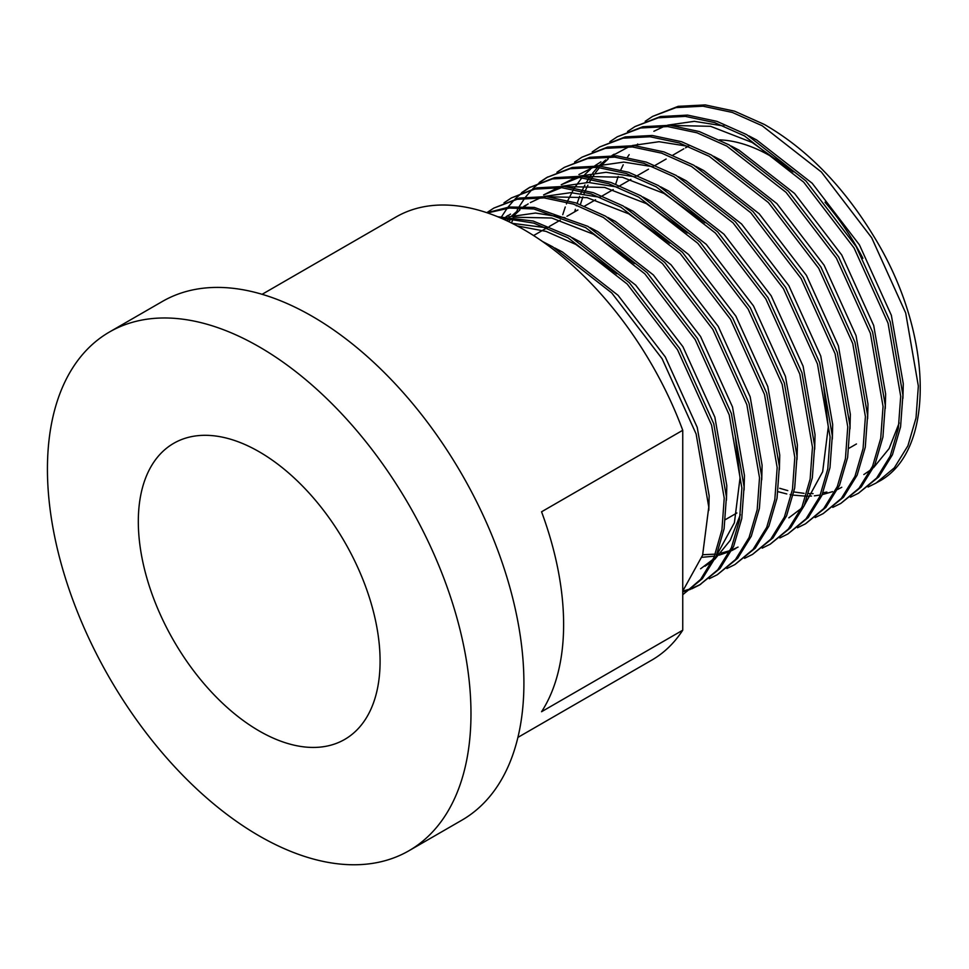 <?xml version="1.0" encoding="UTF-8"?>
<svg xmlns="http://www.w3.org/2000/svg" width="969" height="969" viewBox="0 0 969 969"><rect width="100%" height="100%" fill="white"/><g stroke="black" fill="none" stroke-linecap="round" stroke-linejoin="round"><path stroke-width="1.45" d="M259.207 346.841A299.494 172.918 60 0 1 454.861 610.761A299.494 172.918 60 0 1 408.942 850.746A299.494 172.918 60 0 1 259.207 835.908A299.494 172.918 60 0 1 63.554 572.001A299.494 172.918 60 0 1 109.461 332.004A299.494 172.918 60 0 1 259.207 346.841M109.461 332.004L162.404 301.444A299.494 172.918 60 0 1 312.151 316.269A299.494 172.918 60 0 1 507.792 580.189A299.494 172.918 60 0 1 461.886 820.174L408.942 850.746M685.507 147.845A170.956 98.705 60 0 1 688.329 146.319M719.567 139.875A170.956 98.705 60 0 1 770.985 156.312A170.956 98.705 60 0 1 790.256 169.224M259.207 730.965A170.956 98.705 60 0 1 147.518 580.31A170.956 98.705 60 0 1 173.717 443.317A170.956 98.705 60 0 1 259.207 451.784A170.956 98.705 60 0 1 370.885 602.439A170.956 98.705 60 0 1 344.685 739.432A170.956 98.705 60 0 1 259.207 730.965M682.745 591.078L702.61 555.189L708.775 507.066L696.117 433.967L662.118 358.748L611.778 292.977L552.596 246.732L542.422 241.451M683.072 594.481L700.623 579.414L713.983 557.417L721.941 529.752L724.218 498.151L711.561 425.052L677.561 349.833L627.222 284.062L568.04 237.817L533.713 223.1L500.452 217.88M682.745 594.687L702.355 578.687L715.97 556.63L724.097 528.771L726.423 496.879L713.765 423.78L679.766 348.561L629.426 282.778L570.244 236.545L533.204 221.041L497.654 216.717M682.745 591.889L690.412 589.37M691.612 588.898L699.618 584.937L717.799 569.772L731.413 547.715L739.541 519.856L741.866 487.964L729.209 414.865L695.209 339.647L644.869 273.864L585.688 227.63L533.846 208.953L509.44 208.044L487.516 212.926M682.745 591.163L691.418 588.558M692.617 588.098L700.72 584.295M699.618 584.937L720.003 568.5L733.618 546.443L741.745 518.585L744.071 486.68L731.413 413.581L697.414 338.375L647.074 272.592L587.892 226.358L534.331 207.427L509.27 207.015L486.971 212.744M709.26 578.699L717.266 574.75L735.447 559.585L749.061 537.529L757.189 509.67L759.514 477.765L746.857 404.667L712.857 329.46L662.517 263.677L603.336 217.444L573.478 204.12L544.154 197.894L517.107 199.311L493.815 208.093L486.789 212.683M717.266 574.75L737.651 558.314L751.266 536.257L759.393 508.398L761.719 476.494L749.061 403.395L715.061 328.188L664.722 262.405L605.54 216.172L575.683 202.848L546.359 196.61L519.311 198.039L493.815 208.093M726.907 568.512L734.914 564.564L753.095 549.399L766.709 527.342L774.837 499.483L777.162 467.579L764.505 394.48L730.505 319.273L680.165 253.49L620.984 207.257L591.126 193.933L561.802 187.695L534.755 189.125L511.462 197.894L504.001 202.812M734.914 564.564L755.299 548.127L768.914 526.07L777.041 498.211L779.367 466.307L766.709 393.208L732.709 318.002L682.37 252.219L623.188 205.985L593.331 192.661L564.006 186.423L536.959 187.841L511.462 197.894M744.555 558.326L752.562 554.377L770.743 539.212L784.357 517.155L792.485 489.297L794.81 457.392L782.153 384.293L748.153 309.087L697.813 243.304L638.632 197.07L608.774 183.747L579.45 177.509L552.403 178.926L529.11 187.707L521.649 192.625M752.562 554.377L772.947 537.94L786.562 515.871L794.689 488.025L797.015 456.12L784.357 383.021L750.357 307.803L700.018 242.032L640.836 195.786L610.979 182.475L581.654 176.237L554.607 177.654L529.11 187.707M762.191 548.139L770.21 544.19L788.391 529.026L802.005 506.957L810.132 479.11L812.458 447.206L799.8 374.107L765.801 298.888L715.461 233.117L656.279 186.872L626.422 173.56L597.098 167.322L570.051 168.739L546.746 177.521L539.297 182.438M770.21 544.19L790.595 527.742L804.209 505.685L812.337 477.826L814.663 445.934L802.005 372.835L768.005 297.616L717.666 231.833L658.484 185.6L628.627 172.288L599.302 166.05L572.255 167.467L546.758 177.521M779.839 537.952L787.858 533.992L806.038 518.827L819.653 496.77L827.78 468.911L830.106 437.019L817.448 363.92L783.449 288.701L733.109 222.918L673.927 176.685L644.07 163.373L614.746 157.135L587.698 158.553L564.394 167.334L556.945 172.252M787.858 533.992L808.243 517.555L821.857 495.498L829.985 467.639L832.31 435.735L819.653 362.648L785.653 287.43L735.314 221.647L676.132 175.413L646.275 162.102L616.95 155.864L589.903 157.281L564.406 167.334M797.487 527.754L805.505 523.805L823.686 508.64L837.301 486.583L845.428 458.725L847.754 426.82L835.096 353.733L801.097 278.515L750.757 212.732L691.575 166.498L661.706 153.175L632.394 146.949L605.346 148.366L582.042 157.148L574.593 162.053M805.505 523.805L825.891 507.368L839.505 485.312L847.633 457.453L849.958 425.548L837.301 352.45L803.301 277.243L752.961 211.46L693.78 165.227L663.922 151.903L634.598 145.665L607.551 147.094L582.054 157.148M815.135 517.567L823.153 513.618L841.334 498.454L854.949 476.397L863.076 448.538L865.402 416.634L852.744 343.535L818.744 268.328L768.405 202.545L709.223 156.312L679.354 142.988L650.042 136.75L622.994 138.179L599.69 146.949L592.241 151.867M823.153 513.618L843.539 497.182L857.153 475.125L865.281 447.266L867.606 415.362L854.949 342.263L820.949 267.056L770.609 201.273L711.428 155.04L681.57 141.716L652.246 135.478L625.199 136.908L599.702 146.949M832.783 507.381L840.801 503.432L858.982 488.267L872.597 466.21L880.724 438.351L883.05 406.447L870.392 333.348L836.392 258.142L786.053 192.359L726.871 146.125L697.002 132.801L667.689 126.564L640.642 127.993L617.338 136.762L609.889 141.68M840.801 503.432L861.187 486.995L874.801 464.938L882.929 437.08L885.254 405.175L872.597 332.076L838.597 256.858L788.257 191.087L729.076 144.853L699.218 131.53L669.894 125.292L642.847 126.709L617.338 136.762M850.431 497.194L858.449 493.245L876.63 478.08L890.245 456.024L898.372 428.165L900.698 396.26L888.04 323.161L854.04 247.943L803.701 182.172L744.519 135.939L714.65 122.615L685.337 116.377L658.29 117.794L634.986 126.576L627.537 131.493M858.449 493.245L878.835 476.809L892.449 454.74L900.576 426.881L902.902 394.989L890.245 321.89L856.245 246.671L805.905 180.9L746.724 134.655L716.866 121.343L687.542 115.105L660.495 116.522L634.986 126.576M530.213 187.078L522.836 192.128M521.819 192.928L515.048 199.033M514.127 199.977L507.986 207.172M507.15 208.274L501.676 216.608M547.86 176.891L540.484 181.942M539.467 182.741L532.696 188.846M531.775 189.791L525.634 196.986M524.798 198.088L519.323 206.421M518.585 207.705L517.095 210.443M515.145 214.343L514.745 215.203M513.182 218.728L511.487 222.991M868.079 487.007L876.097 483.059L894.278 467.882L907.892 445.825L916.02 417.966L918.346 386.074L905.688 312.975L871.688 237.756L821.349 171.985L762.167 125.74L732.298 112.428L702.985 106.19L675.938 107.607L652.634 116.389L645.184 121.307M877.175 482.417A214.633 123.923 60 0 0 878.302 481.775C935.654 452.135 934.164 334.039 873.893 236.484C843.248 186.193 806.741 148.851 764.371 124.468L734.514 111.156L705.19 104.918L678.143 106.336L652.634 116.389M682.745 630.201L541.562 711.718A255.816 147.7 -120 0 0 541.562 511.789L682.745 430.284L682.745 630.201A255.816 147.7 60 0 1 651.822 660.083L517.918 737.397M262.102 294.31L396.006 216.995A255.816 147.7 60 0 1 523.914 229.665A255.816 147.7 60 0 1 682.745 430.284M825.007 202.218A170.956 98.705 60 0 1 862.894 258.287M863.827 474.544L870.974 469.735M873.602 467.603L889.106 448.586L899.171 422.944M902.926 398.32L903.278 383.736L891.347 315.276L859.418 244.842L812.179 183.238L756.644 139.96L748.831 135.854M723.916 126.031L694.337 121.331L667.738 125.134M664.31 126.333L653.881 131.275M637.711 144.018L636.052 145.81M629.147 154.665L627.452 157.257M623.224 164.778L620.79 169.926M618.186 176.443L615.69 184.134M779.694 488.279L787.809 490.617M793.95 491.961L804.088 493.342M808.643 493.596L813.076 493.621M823.008 492.761L826.884 492.058M885.278 408.518L885.63 393.923L873.699 325.475L841.77 255.029L794.532 193.437L738.996 150.147L731.183 146.04M867.63 418.705L867.982 404.121L856.051 335.662L824.122 265.215L776.884 203.623L721.348 160.333L713.535 156.227M688.62 146.404L659.041 141.716L632.442 145.507M629.014 146.707L612.517 155.573M610.785 156.869L610.131 157.378M608.132 159.013L602.415 164.391M599.545 167.564L595.463 172.736M593.852 175.038L592.156 177.63M591.235 179.144L589.322 182.487M587.929 185.152L585.494 190.299M584.779 191.983L584.065 193.752M582.902 196.816L580.395 204.507M849.983 428.892L850.334 414.308L838.403 345.848L806.474 275.414L759.236 213.81L703.7 170.52L695.887 166.414M600.937 161.835L594.869 165.76M593.137 167.056L592.483 167.564M590.484 169.2L584.767 174.59M581.897 177.751L574.508 187.829M573.587 189.33L567.858 200.486M567.131 202.17L566.417 203.938M565.254 207.003L562.747 214.694M832.335 439.078L832.686 424.495L820.755 356.035L788.827 285.601L741.588 223.996L686.052 180.718L678.239 176.612M653.324 166.777L623.745 162.089L597.146 165.881M593.718 167.092L578.881 174.577M814.687 449.265L815.038 434.681L803.107 366.221L771.179 295.787L723.94 234.183L668.404 190.905L660.592 186.799M635.676 176.964L606.097 172.276L579.498 176.079M576.071 177.279L561.233 184.764L579.002 177.472M797.039 459.451L797.39 444.868L785.459 376.42L753.531 305.974L706.292 244.382L650.756 201.092L642.944 196.986M618.028 187.162L588.449 182.463L561.85 186.266M558.423 187.465L543.585 194.951L561.354 187.659M702.755 554.728L715.316 554.147M717.121 553.893L718.344 553.699M720.997 553.19L730.105 550.598M732.055 549.859L738.063 547.085M779.391 469.65L779.742 455.067L767.811 386.607L735.883 316.16L688.644 254.568L633.108 211.278L625.296 207.172M600.38 197.349L570.802 192.649L544.203 196.453M540.775 197.652L530.346 202.594M528.166 203.902L524.277 206.518M522.545 207.814L521.891 208.323M519.893 209.958L514.176 215.336M511.317 218.51L508.749 221.647M761.743 479.837L762.094 465.253L750.163 396.793L718.235 326.359L670.996 264.755L615.46 221.465L607.648 217.359M510.518 214.088L506.63 216.705M504.897 218.001L504.243 218.51M704.996 566.235L712.154 561.439M714.771 559.295L730.275 540.278L740.352 514.648M744.095 490.023L744.446 475.44L732.516 406.98L700.587 336.546L653.348 274.942L597.812 231.652L590 227.545M565.084 217.722L535.506 213.035L508.907 216.826M505.479 218.025L503.032 219.006M726.447 500.21L726.798 485.626L714.868 417.167L682.939 346.732L635.7 285.128L580.165 241.85L572.352 237.744M547.437 227.909L512.141 223.306M708.799 510.397L709.151 495.813L697.22 427.353L665.291 356.919L618.052 295.315L562.517 252.037L554.704 247.931M793.163 171.888L752.235 142.504L710.58 126.309L671.808 125.473M778.022 491.683L786.792 493.948M790.123 494.614L791.419 494.844M793.272 495.135L806.026 496.176M807.819 496.176L811.537 496.043M814.36 495.837L820.404 495.002M822.221 494.65L832.528 491.658M834.915 490.702L835.532 490.435M837.567 489.49L841.77 487.274M614.176 154.192L611.923 155.549M609.949 156.833L607.757 158.371M605.71 159.921L599.859 165.069M597.594 167.371L592.713 173.076M591.054 175.292L589.697 177.218M588.704 178.696L586.366 182.463M584.913 185.031L582.599 189.549M581.836 191.184L580.879 193.328M579.656 196.295L577.124 203.345M576.543 205.186L576.337 205.84M575.368 209.256L574.714 211.811M788.827 517.846L801.387 508.35M804.403 505.261L822.657 471.758L828.277 427.038L823.686 386.788M704.923 222.834L663.995 193.449L622.34 177.254L583.568 176.419M687.275 233.02L646.347 203.635L604.692 187.441L565.92 186.605M701.944 557.308L714.516 556.145M719.18 555.14L729.645 551.567M731.68 550.622L735.883 548.406M669.627 243.207L628.699 213.822L587.044 197.628L548.272 196.792M525.937 205.137L523.684 206.494M521.71 207.778L519.517 209.316M517.482 210.867L511.62 216.014M509.367 218.316L507.066 220.847M508.289 215.324L506.036 216.681M504.062 217.964L502.741 218.885M700.587 568.791L713.148 559.295M716.164 556.206L734.417 522.703L740.037 477.983L735.447 437.734M634.332 263.58L593.403 234.207L551.749 218.013L512.989 217.177M508.422 218.231L504.122 219.503M616.684 273.779L575.756 244.394L546.104 231.397L517.119 225.898M533.592 235.552L547.073 227.763M549.278 226.492L560.264 220.157M566.926 216.305L577.912 209.958M584.573 206.118L595.56 199.771M602.221 195.932L613.207 189.585M619.869 185.733L630.855 179.398M637.517 175.546L648.503 169.212M655.165 165.36L666.151 159.025M672.813 155.173L683.799 148.826M725.393 519.626L736.912 512.976M848.929 448.308L856.463 443.959"/></g></svg>
